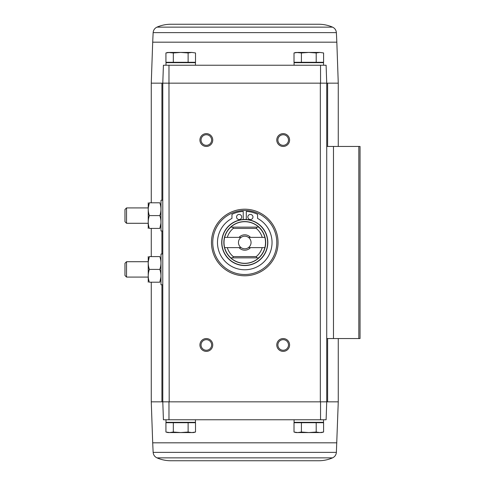 <?xml version="1.0" encoding="UTF-8"?>
<svg xmlns="http://www.w3.org/2000/svg" width="485" height="485" viewBox="0 0 485 485"><rect width="100%" height="100%" fill="white"/><g stroke="black" fill="none" stroke-linecap="round" stroke-linejoin="round"><path stroke-width="0.73" d="M168.98 65.239L163.415 65.239L162.79 83.165L168.974 83.165L168.98 65.239L320.543 65.239L320.555 83.165L162.79 83.165L163.415 65.239M332.54 457.87L156.988 457.87C161.414 459.78 166.04 460.738 170.859 460.75L318.663 460.75C323.489 460.738 328.109 459.78 332.54 457.87C334.85 456.761 336.129 454.93 336.378 452.372L338.263 401.835L326.732 401.835L326.108 419.761L326.732 401.835L326.732 338.56L360.034 338.56L360.034 146.44L326.732 146.44L326.732 83.165L326.108 65.239L320.543 65.239M326.108 65.239L326.732 83.165L338.263 83.165L338.263 146.44M320.555 83.165L326.732 83.165L320.33 83.165L320.33 401.835L326.732 401.835L162.79 401.835L163.415 419.761L162.79 401.835L162.79 83.165L151.265 83.165L151.265 202.797M173.327 422.708L165.931 422.708L165.931 432.044L169.629 432.571L173.327 432.044L180.723 432.571L188.119 432.044L191.811 432.571L195.51 432.044L195.51 422.708L173.327 422.708L173.327 432.044M301.409 422.708L294.013 422.708L294.013 432.044L297.711 432.571L301.409 432.044L308.806 432.571L316.196 432.044L319.894 432.571L323.592 432.044L323.592 422.708L301.409 422.708L301.409 432.044M336.832 442.817L152.696 442.817L151.265 401.835L169.192 401.835L168.974 83.165M244.761 209.199A33.301 33.301 0 0 1 273.601 259.148A33.301 33.301 0 0 1 215.922 259.148A33.301 33.301 0 0 1 244.761 209.199M206.337 338.56A6.402 6.402 0 0 1 211.884 348.169A6.402 6.402 0 0 1 200.79 348.169A6.402 6.402 0 0 1 206.337 338.56M206.337 133.63A6.402 6.402 0 0 1 211.884 143.239A6.402 6.402 0 0 1 200.79 143.239A6.402 6.402 0 0 1 206.337 133.63M283.185 133.63A6.402 6.402 0 0 1 288.733 143.239A6.402 6.402 0 0 1 277.638 143.239A6.402 6.402 0 0 1 283.185 133.63M283.185 338.56A6.402 6.402 0 0 1 288.733 348.169A6.402 6.402 0 0 1 277.638 348.169A6.402 6.402 0 0 1 283.185 338.56M326.108 419.761L163.415 419.761M168.98 419.761L168.974 401.835M320.555 401.835L320.543 419.761M326.732 338.56L326.732 146.44M283.185 339.67A5.293 5.293 0 0 1 287.775 347.612A5.293 5.293 0 0 1 278.602 347.612A5.293 5.293 0 0 1 283.185 339.67M283.185 134.739A5.293 5.293 0 0 1 287.775 142.681A5.293 5.293 0 0 1 278.602 142.681A5.293 5.293 0 0 1 283.185 134.739M206.337 134.739A5.293 5.293 0 0 1 210.927 142.681A5.293 5.293 0 0 1 201.754 142.681A5.293 5.293 0 0 1 206.337 134.739M206.337 339.67A5.293 5.293 0 0 1 210.927 347.612A5.293 5.293 0 0 1 201.754 347.612A5.293 5.293 0 0 1 206.337 339.67M169.604 422.326L169.223 422.708M165.991 419.761L165.991 422.326L195.449 422.326L195.449 419.761M297.687 422.326L297.299 422.708M294.074 419.761L294.074 422.326L323.531 422.326L323.531 419.761M296.232 432.481L294.013 432.044L295.995 432.571L321.61 432.571L323.592 432.044M316.196 422.708L316.196 432.044M188.119 422.708L188.119 432.044M168.149 432.481L165.931 432.044L167.913 432.571L193.533 432.571L195.51 432.044M191.811 52.428L195.51 52.956L195.51 62.292L165.931 62.292L165.931 52.956L169.629 52.428L165.931 52.956L167.913 52.428L173.327 52.956L180.723 52.428L188.119 52.956L191.811 52.428L195.51 52.956L191.811 52.428L169.629 52.428M191.842 62.674L192.224 62.292M195.449 65.239L195.449 62.674L165.991 62.674L165.991 65.239M319.894 52.428L323.592 52.956L323.592 62.292L294.013 62.292L294.013 52.956L297.711 52.428L294.013 52.956L295.995 52.428L301.409 52.956L308.806 52.428L316.196 52.956L319.894 52.428L323.592 52.956L319.894 52.428L297.711 52.428M319.918 62.674L320.306 62.292M323.531 65.239L323.531 62.674L294.074 62.674L294.074 65.239M316.196 62.292L316.196 52.956M301.409 62.292L301.409 52.956M188.119 62.292L188.119 52.956M173.327 62.292L173.327 52.956M156.988 27.13L332.54 27.13C328.109 25.22 323.489 24.262 318.663 24.25L170.859 24.25C166.04 24.262 161.414 25.22 156.988 27.13C154.673 28.239 153.393 30.07 153.145 32.628L152.696 42.183L336.832 42.183L338.263 83.165M224.658 237.377L241.1 237.377A6.299 6.299 0 0 0 241.1 247.623L224.658 247.623A20.752 20.752 0 0 1 230.824 227.132L232.812 227.132L233.261 228.411L256.262 228.411L256.71 227.132L258.699 227.132A20.752 20.752 0 0 1 264.871 237.377L248.423 237.377A6.299 6.299 0 0 1 248.423 247.623L264.871 247.623A20.752 20.752 0 0 0 264.871 237.377M262.215 247.623A18.188 18.188 0 0 1 256.262 256.589L233.261 256.589L232.812 257.868L230.824 257.868A20.752 20.752 0 0 1 224.658 247.623M264.871 247.623A20.752 20.752 0 0 1 258.699 257.868L256.71 257.868L256.262 256.589M233.261 256.589A18.188 18.188 0 0 1 227.313 247.623M227.313 237.377A18.188 18.188 0 0 1 233.261 228.411M256.262 228.411A18.188 18.188 0 0 1 262.215 237.377M250.49 247.623A7.687 7.687 0 0 1 239.032 247.623M239.032 237.377A7.687 7.687 0 0 1 250.49 237.377M230.757 227.132A20.794 20.794 0 0 1 258.772 227.132L230.824 227.132M230.824 257.868L230.757 257.868A20.794 20.794 0 0 0 258.772 257.868L258.699 257.868M243.227 219.499A23.056 23.056 0 0 0 225.058 254.467A23.056 23.056 0 0 0 264.464 254.467A23.056 23.056 0 0 0 244.761 219.444A23.056 23.056 0 0 1 264.731 254.025A23.056 23.056 0 0 1 224.797 254.025A23.056 23.056 0 0 1 244.761 219.444A23.056 23.056 0 0 1 264.731 254.025A23.056 23.056 0 0 1 224.797 254.025A23.056 23.056 0 0 1 244.761 219.444A23.056 23.056 0 0 0 243.227 219.499L243.227 211.418A29.203 29.203 0 0 0 231.957 214.334L231.957 218.414A27.281 27.281 0 0 0 223.664 259.79A27.281 27.281 0 0 0 265.865 259.79A27.281 27.281 0 0 0 257.571 218.414L257.571 214.334A29.203 29.203 0 0 0 246.301 211.418L246.301 219.499M244.761 210.478A32.022 32.022 0 0 1 272.491 258.511A32.022 32.022 0 0 1 217.031 258.511A32.022 32.022 0 0 1 244.761 210.478M252.958 216.989A2.564 2.564 0 0 0 249.12 214.77A2.564 2.564 0 0 0 249.12 219.208A2.564 2.564 0 0 0 252.958 216.989M241.688 216.989A2.564 2.564 0 0 0 237.844 214.77A2.564 2.564 0 0 0 237.844 219.208A2.564 2.564 0 0 0 241.688 216.989M258.772 257.868L230.757 257.868M248.423 247.623A6.299 6.299 0 0 1 241.1 247.623M241.1 237.377A6.299 6.299 0 0 1 248.423 237.377M162.79 284.768L160.996 284.768L160.996 254.025L162.79 254.025M148.228 256.589L148.228 282.203M149.368 256.589L159.82 256.589C161.317 256.589 161.317 256.589 159.82 256.589C161.317 260.845 161.317 265.113 159.82 269.399C161.317 273.655 161.317 277.923 159.82 282.203C161.317 282.203 161.317 282.203 159.82 282.203L149.368 282.203C147.87 282.203 147.87 282.203 149.368 282.203C147.87 277.947 147.87 273.679 149.368 269.399C147.87 265.143 147.87 260.869 149.368 256.589C147.87 256.589 147.87 256.589 149.368 256.589L148.277 261.712M159.82 269.399L149.368 269.399M159.82 282.203L160.911 277.08M126.536 277.08L126.536 261.712L124.966 263.282L124.966 275.51L126.536 277.08L148.192 277.08M162.79 230.975L160.996 230.975L160.996 200.232L162.79 200.232M148.228 202.797L148.228 228.411M149.368 202.797L159.82 202.797C161.317 202.797 161.317 202.797 159.82 202.797C161.317 207.053 161.317 211.321 159.82 215.601C161.317 219.857 161.317 224.131 159.82 228.411C161.317 228.411 161.317 228.411 159.82 228.411L149.368 228.411C147.87 228.411 147.87 228.411 149.368 228.411C147.87 224.155 147.87 219.887 149.368 215.601C147.87 211.345 147.87 207.077 149.368 202.797C147.87 202.797 147.87 202.797 149.368 202.797L148.277 207.919M159.82 215.601L149.368 215.601M159.82 228.411L160.911 223.288M126.536 223.288L126.536 207.919L124.966 209.49L124.966 221.718L126.536 223.288L148.192 223.288M161.917 401.835L161.917 284.768M161.917 254.025L161.917 230.975M161.917 200.232L161.917 83.165M333.474 338.56L333.474 146.44M358.821 338.56L358.821 146.44M327.611 401.835L327.611 338.56M327.611 146.44L327.611 83.165M336.378 452.372L153.145 452.372C153.393 454.93 154.673 456.761 156.988 457.87M153.145 32.628L336.378 32.628C336.129 30.07 334.85 28.239 332.54 27.13M244.761 221.578A20.922 20.922 0 0 1 262.882 252.958A20.922 20.922 0 0 1 226.647 252.958A20.922 20.922 0 0 1 244.761 221.578M244.761 219.614A22.886 22.886 0 0 1 264.58 253.94A22.886 22.886 0 0 1 224.943 253.94A22.886 22.886 0 0 1 244.761 219.614M338.263 401.835L338.263 338.56M151.265 401.835L151.265 282.203M151.265 256.589L151.265 228.411M191.842 422.326L192.224 422.708M319.918 422.326L320.306 422.708M152.696 442.817L153.145 452.372M169.604 62.674L169.223 62.292M297.687 62.674L297.299 62.292M152.696 42.183L151.265 83.165M336.832 42.183L336.378 32.628M126.536 261.712L148.192 261.712M126.536 207.919L148.192 207.919"/></g></svg>
